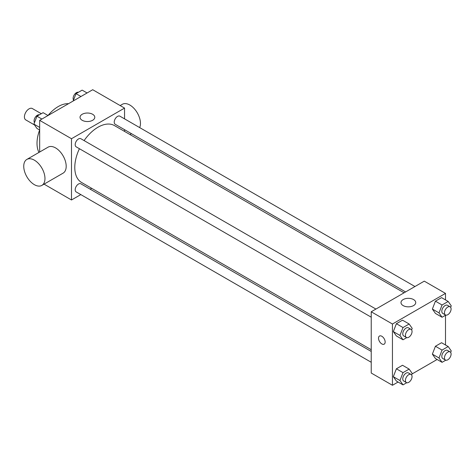 <?xml version="1.0" encoding="UTF-8"?>
<svg xmlns="http://www.w3.org/2000/svg" width="475" height="475" viewBox="0 0 475 475"><rect width="100%" height="100%" fill="white"/><g stroke="black" fill="none" stroke-linecap="round" stroke-linejoin="round"><path stroke-width="0.71" d="M41.295 113.709L32.336 108.538A6.567 3.788 120 0 0 27.277 110.295A6.567 3.788 120 0 0 24.415 116.903A6.567 3.788 120 0 0 25.775 119.908L34.509 124.955M38.956 152.439A30.008 17.326 -60 0 1 39.639 129.996M48.005 115.502A30.008 17.326 -60 0 1 68.507 103.698M39.663 152.03L39.663 120.347L92.714 89.722L124.545 108.098L124.545 118.851M80.809 194.602L71.493 199.981L44.062 184.14M91.687 188.326L90.191 189.187M79.414 148.711A32.858 18.97 120 0 0 74.783 167.455A32.858 18.97 120 0 0 81.587 182.495L371.224 349.719M404.088 292.802L114.451 125.578A32.858 18.97 120 0 0 84.105 140.588M124.545 129.681L124.545 131.409M71.493 199.981L71.493 138.724L124.545 108.098M414.96 286.526L119.884 116.167A4.691 2.707 120 0 0 116.274 117.42A4.691 2.707 120 0 0 114.226 122.14A4.691 2.707 120 0 0 115.199 124.284L405.579 291.935M371.224 351.441L80.839 183.789A4.691 2.707 120 0 0 77.229 185.048A4.691 2.707 120 0 0 75.181 189.768A4.691 2.707 120 0 0 76.154 191.912L371.224 362.271M371.224 317.187L76.154 146.828A4.691 2.707 -60 0 1 76.154 141.413A4.691 2.707 -60 0 1 80.839 138.706L375.915 309.065M71.493 138.724L39.663 120.347M82.193 120.294A7.374 4.257 180 0 1 80.032 117.283A7.374 4.257 180 0 1 87.412 113.026A7.374 4.257 180 0 1 94.786 117.283A7.374 4.257 180 0 1 90.232 121.22A7.374 4.257 180 0 1 82.193 120.294M26.855 159.422L48.076 147.167A15.004 8.663 60 0 1 59.642 151.192A15.004 8.663 60 0 1 66.191 166.292A15.004 8.663 60 0 1 63.08 173.161L41.859 185.41A15.004 8.663 60 0 1 26.855 176.748A15.004 8.663 60 0 1 26.855 159.422A15.004 8.663 60 0 1 38.422 163.442A15.004 8.663 60 0 1 44.971 178.541A15.004 8.663 60 0 1 41.859 185.41M139.674 127.585A15.004 8.663 -120 0 0 135.719 110.473A15.004 8.663 -120 0 0 122.348 104.292L120.151 105.557M398.086 382.025L392.445 385.278L371.224 373.029L371.224 311.772L424.276 281.147L445.497 293.396L445.497 299.903M437.131 359.486L411.991 373.997M435.433 313.417L432.369 309.059L435.433 301.168L441.554 297.629L435.433 301.168L432.369 309.059L435.433 313.417L442.059 317.247L439.001 312.888L442.059 304.997L448.186 301.459L451.25 305.817L450.662 307.331M396.387 381.045L393.324 376.687L396.387 368.796L402.509 365.257L396.387 368.796L393.324 376.687L396.387 381.045L403.02 384.875L399.956 380.517L403.02 372.626L409.141 369.087L412.205 373.445L411.617 374.959M445.497 315.263L445.497 344.992M392.445 385.278L392.445 324.021L445.497 293.396M435.433 358.506L432.369 354.148L435.433 346.251L441.554 342.718L435.433 346.251L432.369 354.148L435.433 358.506L442.059 362.33L439.001 357.972L442.059 350.081L448.186 346.542L451.25 350.9L450.662 352.414M396.387 335.962L393.324 331.603L396.387 323.707L402.509 320.174L396.387 323.707L393.324 331.603L396.387 335.962L403.02 339.791L399.956 335.433L403.02 327.536L409.141 324.003L412.205 328.356L411.617 329.876M392.445 324.021L371.224 311.772M403.144 305.597A7.374 4.257 180 0 1 400.983 302.587A7.374 4.257 180 0 1 408.363 298.324A7.374 4.257 180 0 1 415.738 302.587A7.374 4.257 180 0 1 411.184 306.517A7.374 4.257 180 0 1 403.144 305.597M385.154 342.018A4.691 2.707 60 0 1 384.18 344.161A4.691 2.707 60 0 1 379.489 341.454A4.691 2.707 60 0 1 379.489 336.039A4.691 2.707 60 0 1 383.105 337.298A4.691 2.707 60 0 1 385.154 342.018M384.18 344.161A4.691 2.707 60 0 1 379.495 341.454A4.691 2.707 60 0 1 379.495 336.039M406.742 337.636L403.02 339.791M411.077 329.365L408.423 327.833A4.691 2.707 120 0 0 404.813 329.092A4.691 2.707 120 0 0 402.764 333.812A4.691 2.707 120 0 0 403.738 335.956L406.386 337.488A4.691 2.707 120 0 0 411.077 334.78A4.691 2.707 120 0 0 411.077 329.365A4.691 2.707 120 0 0 407.461 330.624A4.691 2.707 120 0 0 405.418 335.338A4.691 2.707 120 0 0 406.386 337.488M399.956 335.433L393.324 331.603M403.02 327.536L396.387 323.707M409.141 324.003L402.509 320.174M445.787 315.097L442.059 317.247M450.122 306.826L447.468 305.294A4.691 2.707 120 0 0 443.858 306.547A4.691 2.707 120 0 0 441.809 311.267A4.691 2.707 120 0 0 442.777 313.411L445.431 314.943A4.691 2.707 120 0 0 450.122 312.235A4.691 2.707 120 0 0 450.122 306.826A4.691 2.707 120 0 0 446.506 308.079A4.691 2.707 120 0 0 444.463 312.799A4.691 2.707 120 0 0 445.431 314.943M439.001 312.888L432.369 309.059M442.059 304.997L435.433 301.168M448.186 301.459L441.554 297.629M406.742 382.725L403.02 384.875M411.077 374.448L408.423 372.917A4.691 2.707 120 0 0 404.813 374.175A4.691 2.707 120 0 0 402.764 378.896A4.691 2.707 120 0 0 403.738 381.039L406.386 382.571A4.691 2.707 120 0 0 411.077 379.863A4.691 2.707 120 0 0 411.077 374.448A4.691 2.707 120 0 0 407.461 375.707A4.691 2.707 120 0 0 405.418 380.428A4.691 2.707 120 0 0 406.386 382.571M399.956 380.517L393.324 376.687M403.02 372.626L396.387 368.796M409.141 369.087L402.509 365.257M445.787 360.181L442.059 362.33M450.122 351.91L447.468 350.378A4.691 2.707 120 0 0 443.858 351.631A4.691 2.707 120 0 0 441.809 356.351A4.691 2.707 120 0 0 442.777 358.5L445.431 360.032A4.691 2.707 120 0 0 450.122 357.325A4.691 2.707 120 0 0 450.122 351.91A4.691 2.707 120 0 0 446.506 353.162A4.691 2.707 120 0 0 444.463 357.883A4.691 2.707 120 0 0 445.431 360.032M439.001 357.972L432.369 354.148M442.059 350.081L435.433 346.251M448.186 346.542L441.554 342.718M39.663 130.007L36.973 128.458L33.909 124.1L36.973 116.203L43.1 112.67L48.034 115.514M39.663 127.419L33.909 124.1M41.907 119.053L36.973 116.203M39.372 114.819A4.691 2.707 120 0 0 35.898 116.464A4.691 2.707 120 0 0 34.069 120.947A4.691 2.707 120 0 0 34.497 122.586M73.168 101.003L76.018 93.664L82.145 90.125L87.079 92.975M80.952 96.508L76.018 93.664M78.417 92.275A4.691 2.707 120 0 0 74.943 93.919A4.691 2.707 120 0 0 73.114 98.402A4.691 2.707 120 0 0 73.542 100.041M129.972 134.544L131.468 133.677"/></g></svg>
